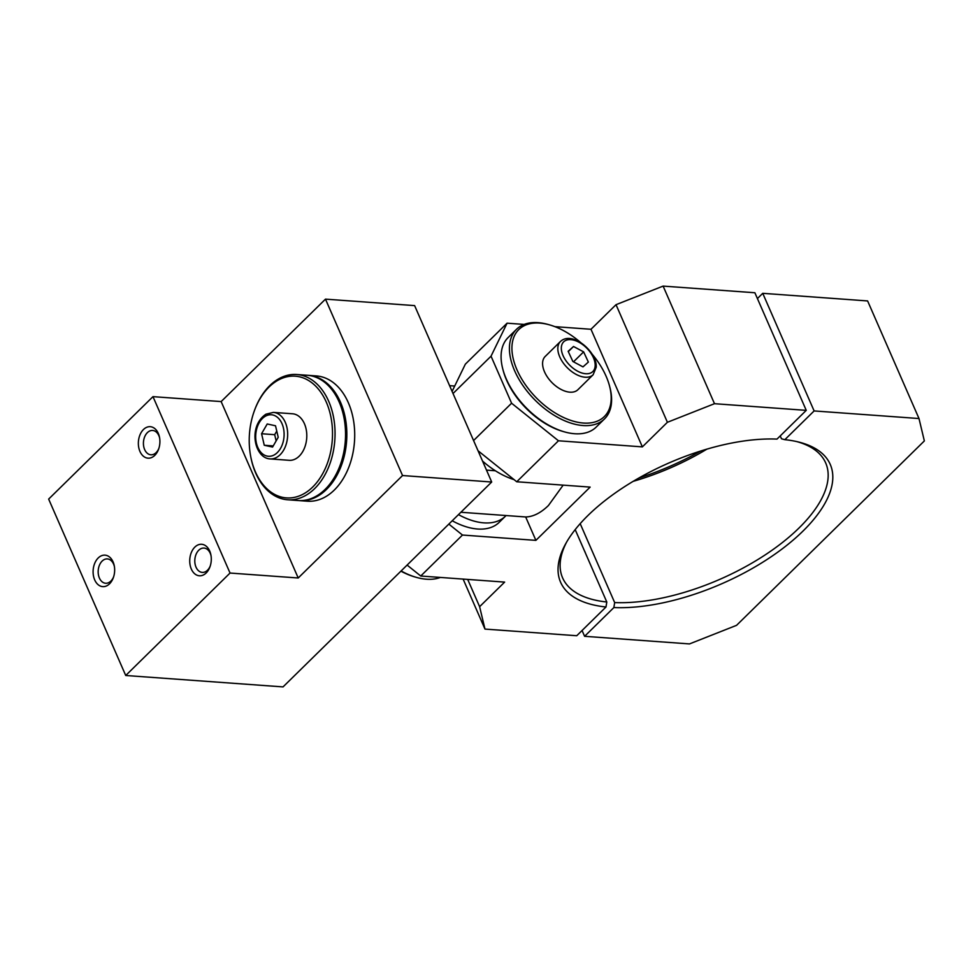 <?xml version="1.0" encoding="UTF-8"?>
<svg xmlns="http://www.w3.org/2000/svg" width="973" height="973" viewBox="0 0 973 973"><rect width="100%" height="100%" fill="white"/><g stroke="black" fill="none" stroke-linecap="round" stroke-linejoin="round"><path stroke-width="1.46" d="M98.224 557.955A15.787 10.752 94.1 0 1 114.267 565.799A15.787 10.752 94.1 0 1 113.415 577.439A15.787 10.752 94.1 0 1 109.523 583.836A15.787 10.752 94.1 0 1 94.697 579.908A15.787 10.752 94.1 0 1 98.224 557.955M114.388 566.529A12.199 8.307 -85.9 0 0 107.383 558.916A12.199 8.307 -85.9 0 0 102.129 561.093A12.199 8.307 -85.9 0 0 98.37 574.447A12.199 8.307 -85.9 0 0 105.619 583.253A12.199 8.307 -85.9 0 0 110.861 581.088A12.199 8.307 -85.9 0 0 113.646 576.734M194.855 547.094A15.787 10.752 94.1 0 1 210.898 554.938A15.787 10.752 94.1 0 1 210.046 566.578A15.787 10.752 94.1 0 1 206.167 572.975A15.787 10.752 94.1 0 1 191.328 569.047A15.787 10.752 94.1 0 1 194.855 547.094M211.019 555.668A12.199 8.307 -85.9 0 0 204.014 548.054A12.199 8.307 -85.9 0 0 198.76 550.231A12.199 8.307 -85.9 0 0 195.001 563.586A12.199 8.307 -85.9 0 0 202.25 572.392A12.199 8.307 -85.9 0 0 207.504 570.214A12.199 8.307 -85.9 0 0 210.277 565.872M143.481 429.494A15.787 10.752 94.1 0 1 159.511 437.339A15.787 10.752 94.1 0 1 158.672 448.979A15.787 10.752 94.1 0 1 154.78 455.364A15.787 10.752 94.1 0 1 139.954 451.448A15.787 10.752 94.1 0 1 143.481 429.494M159.645 438.057A12.199 8.307 -85.9 0 0 152.639 430.455A12.199 8.307 -85.9 0 0 147.385 432.632A12.199 8.307 -85.9 0 0 143.627 445.987A12.199 8.307 -85.9 0 0 150.864 454.792A12.199 8.307 -85.9 0 0 156.118 452.615A12.199 8.307 -85.9 0 0 158.903 448.273M152.98 396.643L221.151 401.581L325.481 299.137L402.542 475.542L491.693 482.012L283.034 686.902L125.724 675.493L48.65 499.088L152.98 396.643L230.042 573.048L298.212 577.986L402.542 475.542M491.693 482.012L414.62 305.607L325.481 299.137M230.042 573.048L125.724 675.493M221.151 401.581L298.212 577.986M460.874 512.26L525.712 516.967C533.204 516.76 540.769 512.953 548.407 505.546L563.16 485.138M495.366 470.762L486.488 470.117M449.599 385.673L454.707 386.038M638.933 477.986A147.13 65.909 156.4 0 0 700.536 451.071M706.909 449.137A143.542 64.303 -23.6 0 1 633.18 481.343M584.311 550.523A16.152 10.995 94.1 0 1 585.564 553.382M780.224 435.916L781.477 438.774L784.846 439.674A147.13 65.909 -23.6 0 1 798.882 442.095A147.13 65.909 -23.6 0 1 796.498 537.157A147.13 65.909 -23.6 0 1 613.866 607.566L614.668 602.579L580.188 523.656M614.668 602.579A143.542 64.303 156.4 0 0 799.015 527.998A143.542 64.303 156.4 0 0 825.676 462.929A143.542 64.303 156.4 0 0 796.948 441.633M613.866 607.566L584.603 636.306L582.061 630.504M584.603 636.306L689.48 643.919L736.561 625.335L924.35 440.927L918.999 418.536L814.121 410.934L762.747 293.323L757.408 298.565M918.999 418.536L867.612 300.937L762.747 293.323M814.121 410.934L784.846 439.674M506.069 515.544A62.795 36.402 -134.5 0 1 505.401 516.225L499.149 522.379A62.795 36.402 -134.5 0 1 454.756 522.112A62.795 36.402 -134.5 0 1 452.226 520.762M505.401 516.225A62.795 36.402 -134.5 0 1 461.007 515.958A62.795 36.402 -134.5 0 1 458.478 514.62M514.06 479.628A62.795 36.402 -134.5 0 1 482.535 461.044M566.505 542.314A143.542 64.303 156.4 0 0 562.601 577.865A143.542 64.303 156.4 0 0 606.799 602.007L605.997 606.994A147.13 65.909 -23.6 0 1 565.52 544.041A147.13 65.909 -23.6 0 1 587.923 515.532A147.13 65.909 -23.6 0 1 776.989 439.103L806.252 410.363L754.878 292.751L663.112 286.098L714.486 403.698L667.405 422.282L642.362 446.875L590.988 329.275L554.865 326.648M606.799 602.007L575.189 529.628M806.252 410.363L714.486 403.698M667.405 422.282L616.018 304.683L590.988 329.275M473.571 440.55L511.591 403.223L491.037 356.179L453.029 393.506M511.591 403.223L558.466 440.781L516.736 481.769L590.149 487.096L535.892 540.368L525.675 516.967M642.362 446.875L558.466 440.781M524.167 324.423L507.079 323.182L491.037 356.179M516.736 481.769L478.035 450.754M452.104 391.401L465.349 364.157L507.079 323.182M448.833 524.094L462.479 535.041L420.75 576.016L504.646 582.097L479.616 606.69L484.968 629.081L576.734 635.734L605.997 606.994M535.892 540.368L462.479 535.041M420.75 576.016L407.103 565.07M467.697 579.422L479.616 606.69M484.968 629.081L463.124 579.093M616.018 304.683L663.112 286.098M580.917 342.764A61.007 35.356 45.5 0 0 549.453 324.848A61.007 35.356 45.5 0 0 521.358 327.427A61.007 35.356 45.5 0 0 532.45 393.676A61.007 35.356 45.5 0 0 601.764 418.718A61.007 35.356 45.5 0 0 609.548 386.05A61.007 35.356 45.5 0 0 592.216 354.269M609.548 386.05L609.913 387.461A62.795 36.402 -134.5 0 1 604.513 418.901A62.795 36.402 -134.5 0 1 601.898 421.09A62.795 36.402 -134.5 0 1 532.523 397.483A62.795 36.402 -134.5 0 1 516.517 329.288A62.795 36.402 -134.5 0 1 519.132 327.098A62.795 36.402 -134.5 0 1 548.054 324.459L549.453 324.848M516.517 329.288L508.174 337.485A62.795 36.402 45.5 0 0 502.773 368.937A62.795 36.402 45.5 0 0 564.632 431.927A62.795 36.402 45.5 0 0 593.554 429.288A62.795 36.402 45.5 0 0 596.169 427.098L604.513 418.901M564.632 431.927L563.233 431.538A61.007 35.356 -134.5 0 1 503.138 370.336L502.773 368.937M298.784 500.572A62.795 42.751 -85.9 0 0 299.441 500.633A62.795 42.751 -85.9 0 0 339.091 471.017A62.795 42.751 -85.9 0 0 308.526 375.359A62.795 42.751 -85.9 0 0 307.869 375.323M299.441 500.633L307.298 501.204A62.795 42.751 -85.9 0 0 346.96 471.589A62.795 42.751 -85.9 0 0 316.395 375.931L308.526 375.359M401.107 570.969A62.795 36.402 45.5 0 0 416.48 577.403A62.795 36.402 45.5 0 0 440.368 577.439M416.48 577.403L415.082 577.001A61.007 35.356 -134.5 0 1 400.9 571.163M318.901 389.723A61.007 41.523 -85.9 0 0 254.014 411.774A61.007 41.523 -85.9 0 0 250.754 456.726A61.007 41.523 -85.9 0 0 262.844 484.359A61.007 41.523 -85.9 0 0 321.686 475.408A61.007 41.523 -85.9 0 0 318.901 389.723M254.014 411.774L254.245 411.129A62.795 42.751 94.1 0 1 296.729 374.508A62.795 42.751 94.1 0 1 321.029 388.422A62.795 42.751 94.1 0 1 331.294 459.536A62.795 42.751 94.1 0 1 287.643 499.769A62.795 42.751 94.1 0 1 263.33 485.855A62.795 42.751 94.1 0 1 250.876 457.407L250.754 456.726M287.643 499.769L298.127 500.536A62.795 42.751 -85.9 0 0 340.611 463.914A62.795 42.751 -85.9 0 0 343.968 417.636A62.795 42.751 -85.9 0 0 331.525 389.188A62.795 42.751 -85.9 0 0 307.213 375.262L296.729 374.508M343.968 417.636L344.101 418.305A61.007 41.523 94.1 0 1 340.842 463.27L340.611 463.914M273.413 412.394L292.557 413.78A23.328 15.884 94.1 0 1 306.702 433.216A23.328 15.884 94.1 0 1 295.914 458.684A23.328 15.884 94.1 0 1 289.188 460.314L270.044 458.915C254.257 458.125 247.787 426.235 265.982 414.17L273.413 412.394A23.328 15.884 94.1 0 1 287.57 431.83A23.328 15.884 94.1 0 1 276.782 457.298A23.328 15.884 94.1 0 1 270.044 458.915M275.517 425.773L267.21 423.985L261.579 433.739L264.267 445.269L272.586 447.057L278.217 437.303L275.517 425.773M273.243 445.914L264.267 445.269M276.758 431.1L274.69 434.688L276.137 440.903M274.69 434.688L261.579 433.739M593.129 374.763L577.901 389.711A23.328 13.525 -134.5 0 1 556.228 386.342A23.328 13.525 -134.5 0 1 542.593 362.941A23.328 13.525 -134.5 0 1 545.221 356.434L560.448 341.474A23.328 13.525 -134.5 0 0 557.833 347.993A23.328 13.525 -134.5 0 0 571.455 371.382A23.328 13.525 -134.5 0 0 593.129 374.763L596.218 367.259C597.361 351.91 572.294 330.406 560.448 341.474M573.523 346.485L568.147 351.289L572.878 361.482L582.985 366.882L588.361 362.078L583.63 351.873L573.523 346.485L568.293 351.618M573.498 361.822L583.63 351.873M265.398 416.213A20.81 14.169 -85.9 0 0 256.422 443.214A20.81 14.169 -85.9 0 0 274.398 454.829A20.81 14.169 -85.9 0 0 283.374 427.828A20.81 14.169 -85.9 0 0 265.398 416.213M561.336 347.641A20.81 12.065 45.5 0 0 577.621 371.187A20.81 12.065 45.5 0 0 595.172 365.714A20.81 12.065 45.5 0 0 578.874 342.18A20.81 12.065 45.5 0 0 561.336 347.641"/></g></svg>
